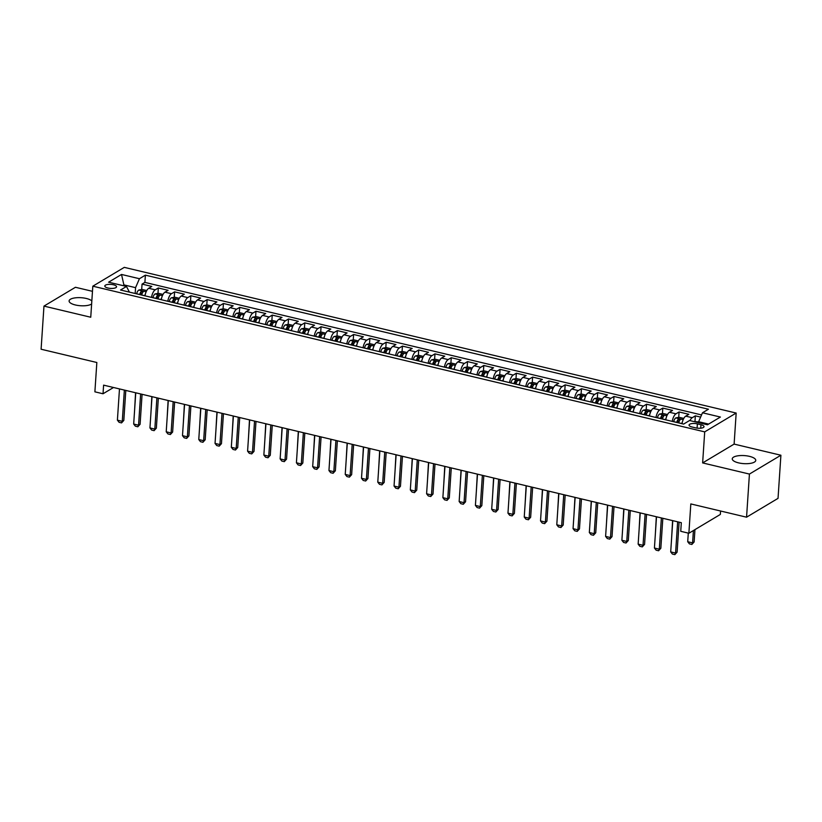 <?xml version="1.0" encoding="UTF-8"?>
<svg xmlns="http://www.w3.org/2000/svg" width="822" height="822" viewBox="0 0 822 822"><rect width="100%" height="100%" fill="white"/><g stroke="black" fill="none" stroke-linecap="round" stroke-linejoin="round"><path stroke-width="1.23" d="M91.838 300.924A11.775 4.028 3.8 0 0 86.3 298.468A11.775 4.028 3.8 0 0 69.11 300.944A11.775 4.028 3.8 0 0 75.419 304.983A11.775 4.028 3.8 0 0 91.632 303.965M738.557 462.868A11.775 4.028 3.8 0 0 755.757 460.392A11.775 4.028 3.8 0 0 749.448 456.354A11.775 4.028 3.8 0 0 732.258 458.83A11.775 4.028 3.8 0 0 738.557 462.868M107.959 288.019A5.888 2.014 3.8 0 0 116.56 286.775A5.888 2.014 3.8 0 0 113.405 284.761A5.888 2.014 3.8 0 0 104.805 285.994A5.888 2.014 3.8 0 0 107.959 288.019M92.475 291.327L75.439 287.279L43.967 306.103L41.1 349.227L96.842 362.502L94.89 391.827L103.027 393.769L113.508 387.501M736.173 413.045L124.286 267.366L92.814 286.19L704.701 431.869L736.173 413.045L734.118 444.096L702.635 462.92L749.428 474.068L780.9 455.234L734.118 444.096M780.9 455.234L778.033 498.368L746.561 517.192L690.819 503.927L688.877 533.252L720.349 514.428L720.575 511.007M749.428 474.068L746.561 517.192M700.621 417.103L695.35 415.84L694.991 421.244M682.034 423.7A7.357 3.062 -76.6 0 1 685.733 416.148L688.846 414.298L679.075 411.966L678.715 417.37M678.458 421.347L678.356 422.827M665.758 419.826A7.357 3.062 103.4 0 1 669.468 412.274L672.571 410.414L662.809 408.092L662.45 413.497M662.183 417.473L662.08 418.953M649.483 415.953A7.357 3.062 103.4 0 1 653.192 408.4L656.295 406.541L646.534 404.219L646.174 409.623M645.907 413.589L645.815 415.079M633.207 412.079A7.357 3.062 103.4 0 1 636.916 404.527L640.019 402.667L630.258 400.345L629.899 405.749M629.631 409.716L629.539 411.206M616.942 408.205A7.357 3.062 103.4 0 1 620.641 400.653L623.744 398.793L613.983 396.471L613.623 401.876M613.366 405.842L613.263 407.332M600.666 404.332A7.357 3.062 103.4 0 1 604.365 396.779L607.479 394.92L597.707 392.597L597.347 398.002M597.091 401.968L596.988 403.448M584.391 400.458A7.357 3.062 103.4 0 1 588.1 392.906L591.203 391.046L581.442 388.724L581.082 394.128M580.815 398.095L580.712 399.574M568.115 396.574A7.357 3.062 103.4 0 1 571.824 389.032L574.927 387.172L565.166 384.85L564.806 390.255M564.539 394.221L564.447 395.701M551.839 392.7A7.357 3.062 103.4 0 1 555.549 385.158L558.652 383.299L548.891 380.976L548.531 386.381M548.264 390.347L548.171 391.827M535.574 388.827A7.357 3.062 103.4 0 1 539.273 381.285L542.376 379.425L532.615 377.103L532.255 382.507M531.998 386.474L531.896 387.953M519.298 384.953A7.357 3.062 103.4 0 1 522.998 377.401L526.111 375.551L516.339 373.219L515.98 378.623M515.723 382.6L515.62 384.08M503.023 381.079A7.357 3.062 103.4 0 1 506.732 373.527L509.835 371.678L500.074 369.345L499.714 374.75M499.447 378.726L499.344 380.206M486.747 377.206A7.357 3.062 103.4 0 1 490.457 369.653L493.56 367.804L483.798 365.471L483.439 370.876M483.172 374.853L483.079 376.332M470.472 373.332A7.357 3.062 103.4 0 1 474.181 365.78L477.284 363.92L467.523 361.598L467.163 367.002M466.896 370.979L466.804 372.458M454.206 369.458A7.357 3.062 103.4 0 1 457.905 361.906L461.008 360.046L451.247 357.724L450.888 363.129M450.631 367.095L450.528 368.585M437.931 365.585A7.357 3.062 103.4 0 1 441.63 358.032L444.743 356.173L434.972 353.85L434.612 359.255M434.355 363.221L434.252 364.711M421.655 361.711A7.357 3.062 103.4 0 1 425.364 354.159L428.468 352.299L418.706 349.977L418.347 355.381M418.079 359.348L417.977 360.837M405.38 357.837A7.357 3.062 103.4 0 1 409.089 350.285L412.192 348.425L402.431 346.103L402.071 351.508M401.804 355.474L401.711 356.954M389.104 353.953A7.357 3.062 103.4 0 1 392.813 346.411L395.916 344.552L386.155 342.229L385.795 347.634M385.528 351.6L385.436 353.08M372.839 350.08A7.357 3.062 103.4 0 1 376.538 342.538L379.641 340.678L369.879 338.356L369.52 343.76M369.263 347.727L369.16 349.206M356.563 346.206A7.357 3.062 103.4 0 1 360.262 338.664L363.375 336.804L353.604 334.482L353.244 339.887M352.987 343.853L352.885 345.332M340.287 342.332A7.357 3.062 103.4 0 1 343.997 334.78L347.1 332.931L337.339 330.598L336.979 336.003M336.712 339.979L336.609 341.459M324.012 338.459A7.357 3.062 103.4 0 1 327.721 330.906L330.824 329.057L321.063 326.724L320.703 332.129M320.436 336.106L320.344 337.585M307.736 334.585A7.357 3.062 103.4 0 1 311.446 327.033L314.549 325.183L304.787 322.851L304.428 328.255M304.161 332.232L304.068 333.711M291.471 330.711A7.357 3.062 103.4 0 1 295.17 323.159L298.273 321.299L288.512 318.977L288.152 324.382M287.895 328.358L287.792 329.838M275.195 326.837A7.357 3.062 103.4 0 1 278.894 319.285L282.008 317.426L272.236 315.103L271.877 320.508M271.62 324.474L271.517 325.964M258.92 322.964A7.357 3.062 103.4 0 1 262.629 315.412L265.732 313.552L255.971 311.23L255.611 316.634M255.344 320.601L255.241 322.09M242.644 319.09A7.357 3.062 103.4 0 1 246.353 311.538L249.456 309.678L239.695 307.356L239.336 312.761M239.068 316.727L238.976 318.217M226.369 315.216A7.357 3.062 103.4 0 1 230.078 307.664L233.181 305.805L223.42 303.482L223.06 308.887M222.793 312.853L222.7 314.333M210.103 311.333A7.357 3.062 103.4 0 1 213.802 303.791L216.905 301.931L207.144 299.609L206.784 305.013M206.528 308.98L206.425 310.459M193.828 307.459A7.357 3.062 103.4 0 1 197.527 299.917L200.64 298.057L190.868 295.735L190.509 301.14M190.252 305.106L190.149 306.585M177.552 303.585A7.357 3.062 103.4 0 1 181.261 296.043L184.364 294.184L174.603 291.861L174.243 297.266M173.976 301.232L173.874 302.712M161.276 299.711A7.357 3.062 103.4 0 1 164.986 292.159L168.089 290.31L158.327 287.977L157.968 293.392M157.701 297.358L157.608 298.838M688.877 533.252L680.739 531.31L681.315 522.689L103.603 385.138L103.027 393.769M700.961 424.717L697.375 423.864A5.703 1.952 3.8 0 0 689.052 425.066A5.703 1.952 3.8 0 0 692.103 427.019L695.679 427.872A5.703 1.952 3.8 0 0 704.012 426.68A5.703 1.952 3.8 0 0 700.961 424.717L700.724 428.211M129.393 292.118L126.496 286.457L120.546 290.012L683.606 424.08L689.566 420.515L707.465 424.779L720.391 417.042L702.491 412.778L708.451 409.222L145.381 275.154L139.432 278.72L135.568 287.659L124.173 284.946L123.033 285.624M126.496 286.457L108.596 282.193L121.522 274.456L139.432 278.72M689.956 420.607A7.357 3.062 -76.6 0 1 692.247 417.699L695.35 415.84M701.556 414.935L144.898 282.408L142.052 284.104L141.692 289.508M145.001 295.838A7.357 3.062 103.4 0 1 148.71 288.286L151.813 286.436L142.052 284.104M151.515 297.389A7.357 3.062 -76.6 0 1 155.224 289.837L158.327 287.977M167.791 301.263A7.357 3.062 -76.6 0 1 171.49 293.711L174.603 291.861M184.056 305.137A7.357 3.062 -76.6 0 1 187.765 297.585L190.868 295.735M200.332 309.01A7.357 3.062 -76.6 0 1 204.041 301.458L207.144 299.609M216.607 312.884A7.357 3.062 -76.6 0 1 220.317 305.342L223.42 303.482M232.883 316.758A7.357 3.062 -76.6 0 1 236.592 309.216L239.695 307.356M249.158 320.642A7.357 3.062 -76.6 0 1 252.857 313.09L255.971 311.23M265.424 324.515A7.357 3.062 -76.6 0 1 269.133 316.963L272.236 315.103M281.699 328.389A7.357 3.062 -76.6 0 1 285.409 320.837L288.512 318.977M297.975 332.263A7.357 3.062 -76.6 0 1 301.684 324.711L304.787 322.851M314.251 336.136A7.357 3.062 -76.6 0 1 317.96 328.584L321.063 326.724M330.526 340.01A7.357 3.062 -76.6 0 1 334.225 332.458L337.339 330.598M346.792 343.884A7.357 3.062 -76.6 0 1 350.501 336.332L353.604 334.482M363.067 347.757A7.357 3.062 -76.6 0 1 366.776 340.205L369.879 338.356M379.343 351.631A7.357 3.062 -76.6 0 1 383.052 344.079L386.155 342.229M395.618 355.505A7.357 3.062 -76.6 0 1 399.328 347.963L402.431 346.103M411.894 359.378A7.357 3.062 -76.6 0 1 415.593 351.837L418.706 349.977M428.159 363.252A7.357 3.062 -76.6 0 1 431.869 355.71L434.972 353.85M444.435 367.136A7.357 3.062 -76.6 0 1 448.144 359.584L451.247 357.724M460.71 371.01A7.357 3.062 -76.6 0 1 464.42 363.458L467.523 361.598M476.986 374.883A7.357 3.062 -76.6 0 1 480.695 367.331L483.798 365.471M493.262 378.757A7.357 3.062 -76.6 0 1 496.961 371.205L500.074 369.345M509.527 382.631A7.357 3.062 -76.6 0 1 513.236 375.079L516.339 373.219M525.803 386.504A7.357 3.062 -76.6 0 1 529.512 378.952L532.615 377.103M542.078 390.378A7.357 3.062 -76.6 0 1 545.787 382.826L548.891 380.976M558.354 394.252A7.357 3.062 -76.6 0 1 562.063 386.7L565.166 384.85M574.629 398.125A7.357 3.062 -76.6 0 1 578.328 390.584L581.442 388.724M590.895 401.999A7.357 3.062 -76.6 0 1 594.604 394.457L597.707 392.597M607.17 405.873A7.357 3.062 -76.6 0 1 610.88 398.331L613.983 396.471M623.446 409.757A7.357 3.062 -76.6 0 1 627.155 402.205L630.258 400.345M639.722 413.63A7.357 3.062 -76.6 0 1 643.431 406.078L646.534 404.219M655.997 417.504A7.357 3.062 -76.6 0 1 659.696 409.952L662.809 408.092M672.273 421.378A7.357 3.062 -76.6 0 1 675.972 413.826L679.075 411.966M708.605 424.09L698.628 421.717L702.491 412.778M698.566 422.662L698.628 421.717M702.635 462.92L704.701 431.869M43.967 306.103L90.749 317.241L92.814 286.19M124.112 285.881L121.522 274.456M135.178 293.495L135.568 287.659M141.425 293.485L141.333 294.964M144.898 282.408L145.381 275.154M677.657 521.816L675.581 553.072L677.112 552.148L674.852 554.634L672.406 554.059L670.701 551.901L672.776 520.655M679.106 522.165L677.112 552.148M670.701 551.901L675.581 553.072L674.852 554.634M698.618 421.943L693.686 421.501M688.291 533.108L687.716 541.729L692.597 542.89L693.419 530.529M694.128 541.975L691.867 544.462L692.597 542.89L694.128 541.975L694.95 529.615M691.867 544.462L689.422 543.876L687.716 541.729M661.381 517.942L659.306 549.188L660.837 548.274L658.576 550.761L656.141 550.185L654.425 548.027L656.501 516.781M662.83 518.292L660.837 548.274M654.425 548.027L659.306 549.188L658.576 550.761M645.106 514.069L643.03 545.315L644.571 544.4L642.301 546.887L639.865 546.311L638.149 544.154L640.225 512.907M646.554 514.408L644.571 544.4M638.149 544.154L643.03 545.315L642.301 546.887M628.84 510.195L626.765 541.441L628.296 540.527L626.025 543.013L623.59 542.438L621.884 540.28L623.96 509.034M630.289 510.534L628.296 540.527M621.884 540.28L626.765 541.441L626.025 543.013M612.565 506.321L610.489 537.567L612.02 536.653L609.76 539.14L607.314 538.554L605.609 536.406L607.684 505.16M614.013 506.66L612.02 536.653M605.609 536.406L610.489 537.567L609.76 539.14M683.791 418.408L679.126 417.299L675.797 417.925A4.881 2.034 103.4 0 0 673.65 421.624L673.629 421.696M682.435 421.82A4.881 2.034 103.4 0 0 681.787 423.566L681.767 423.638M678.674 422.898L678.695 422.827A4.881 2.034 -76.6 0 1 680.184 419.723L678.232 419.261A4.881 2.034 103.4 0 0 676.742 422.364L676.722 422.436M677.698 422.672A2.487 1.038 -76.6 0 1 678.068 421.737L678.232 419.261M672.591 520.614L671.625 537.896M667.515 414.535L662.851 413.425L659.521 414.052A4.881 2.034 103.4 0 0 657.384 417.751L657.364 417.823M666.159 417.946A4.881 2.034 103.4 0 0 665.522 419.693L665.501 419.765M662.409 419.025L662.429 418.953A4.881 2.034 -76.6 0 1 663.909 415.85L661.957 415.387A4.881 2.034 103.4 0 0 660.477 418.49L660.456 418.562M661.422 418.799A2.487 1.038 -76.6 0 1 661.792 417.864L661.957 415.387M656.316 516.74L655.36 534.023M651.24 410.661L646.575 409.551L643.246 410.178A4.881 2.034 103.4 0 0 641.109 413.877L641.088 413.949M649.883 414.062A4.881 2.034 103.4 0 0 649.246 415.819L649.226 415.891M646.133 415.151L646.154 415.079A4.881 2.034 -76.6 0 1 647.633 411.976L645.681 411.514A4.881 2.034 103.4 0 0 644.201 414.617L644.181 414.689M645.147 414.915A2.487 1.038 -76.6 0 1 645.517 413.99L645.681 411.514M640.04 512.856L639.084 530.149M634.964 406.787L630.299 405.678L626.97 406.304A4.881 2.034 103.4 0 0 624.833 410.003L624.812 410.075M633.608 410.188A4.881 2.034 103.4 0 0 632.971 411.935L632.95 412.017M629.858 411.277L629.878 411.206A4.881 2.034 -76.6 0 1 631.368 408.102L629.416 407.64A4.881 2.034 103.4 0 0 627.926 410.743L627.905 410.815M628.881 411.041A2.487 1.038 -76.6 0 1 629.251 410.116L629.416 407.64M623.764 508.982L622.809 526.275M596.289 502.448L594.214 533.694L595.745 532.779L593.484 535.266L591.039 534.68L589.333 532.533L591.408 501.286M597.738 502.787L595.745 532.779M589.333 532.533L594.214 533.694L593.484 535.266M618.699 402.914L614.024 401.804L610.695 402.431A4.881 2.034 103.4 0 0 608.557 406.13L608.537 406.202M617.343 406.315A4.881 2.034 103.4 0 0 616.695 408.061L616.675 408.144M613.582 407.404L613.602 407.332A4.881 2.034 -76.6 0 1 615.092 404.229L613.14 403.756A4.881 2.034 103.4 0 0 611.65 406.859L611.63 406.941M612.606 407.167A2.487 1.038 -76.6 0 1 612.976 406.243L613.14 403.756M607.489 505.109L606.533 522.402M580.013 498.574L577.938 529.82L579.469 528.906L577.208 531.392L574.773 530.807L573.057 528.659L575.133 497.402M581.462 498.913L579.469 528.906M573.057 528.659L577.938 529.82L577.208 531.392M602.423 399.04L597.758 397.92L594.429 398.557A4.881 2.034 103.4 0 0 592.282 402.256L592.261 402.328M601.067 402.441A4.881 2.034 103.4 0 0 600.42 404.188L600.399 404.27M597.306 403.53L597.327 403.458A4.881 2.034 -76.6 0 1 598.817 400.355L596.864 399.882A4.881 2.034 103.4 0 0 595.375 402.986L595.354 403.068M596.33 403.294A2.487 1.038 -76.6 0 1 596.7 402.369L596.864 399.882M591.224 501.235L590.258 518.528M563.738 494.69L561.662 525.946L563.204 525.032L560.933 527.519L558.498 526.933L556.782 524.785L558.857 493.529M565.187 495.039L563.204 525.032M556.782 524.785L561.662 525.946L560.933 527.519M586.148 395.166L581.483 394.046L578.154 394.683A4.881 2.034 103.4 0 0 576.017 398.382L575.996 398.454M584.791 398.567A4.881 2.034 103.4 0 0 584.154 400.314L584.134 400.386M581.041 399.656L581.062 399.584A4.881 2.034 -76.6 0 1 582.541 396.481L580.589 396.009A4.881 2.034 103.4 0 0 579.109 399.112L579.089 399.194M580.055 399.42A2.487 1.038 -76.6 0 1 580.424 398.495L580.589 396.009M574.948 497.361L573.992 514.654M547.473 490.816L545.397 522.073L546.928 521.158L544.657 523.645L542.222 523.059L540.516 520.912L542.592 489.655M548.921 491.166L546.928 521.158M540.516 520.912L545.397 522.073L544.657 523.645M569.872 391.282L565.207 390.173L561.878 390.81A4.881 2.034 103.4 0 0 559.741 394.509L559.72 394.581M568.516 394.694A4.881 2.034 103.4 0 0 567.879 396.44L567.858 396.512M564.765 395.783L564.786 395.701A4.881 2.034 -76.6 0 1 566.266 392.597L564.313 392.135A4.881 2.034 103.4 0 0 562.834 395.238L562.813 395.31M563.779 395.546A2.487 1.038 -76.6 0 1 564.149 394.622L564.313 392.135M558.672 493.488L557.717 510.781M531.197 486.943L529.121 518.199L530.652 517.285L528.392 519.771L525.946 519.185L524.241 517.038L526.316 485.781M532.646 487.292L530.652 517.285M524.241 517.038L529.121 518.199L528.392 519.771M514.921 483.069L512.846 514.325L514.377 513.411L512.116 515.897L509.671 515.312L507.965 513.164L510.041 481.908M516.37 483.418L514.377 513.411M507.965 513.164L512.846 514.325L512.116 515.897M498.646 479.195L496.57 510.452L498.101 509.527L495.841 512.014L493.406 511.438L491.69 509.28L493.765 478.034M500.095 479.545L498.101 509.527M491.69 509.28L496.57 510.452L495.841 512.014M482.37 475.322L480.295 506.578L481.826 505.653L479.565 508.14L477.13 507.564L475.414 505.407L477.49 474.16M483.819 475.671L481.826 505.653M475.414 505.407L480.295 506.578L479.565 508.14M466.105 471.448L464.029 502.694L465.56 501.78L463.289 504.266L460.854 503.691L459.149 501.533L461.224 470.287M467.554 471.797L465.56 501.78M459.149 501.533L464.029 502.694L463.289 504.266M449.829 467.574L447.754 498.82L449.285 497.906L447.024 500.393L444.579 499.817L442.873 497.659L444.949 466.413M451.278 467.913L449.285 497.906M442.873 497.659L447.754 498.82L447.024 500.393M433.554 463.7L431.478 494.947L433.009 494.032L430.749 496.519L428.303 495.943L426.597 493.786L428.673 462.539M435.002 464.04L433.009 494.032M426.597 493.786L431.478 494.947L430.749 496.519M417.278 459.827L415.202 491.073L416.733 490.159L414.473 492.645L412.038 492.059L410.322 489.912L412.397 458.666M418.727 460.166L416.733 490.159M410.322 489.912L415.202 491.073L414.473 492.645M401.002 455.953L398.927 487.199L400.458 486.285L398.197 488.771L395.762 488.186L394.046 486.038L396.122 454.782M402.451 456.292L400.458 486.285M394.046 486.038L398.927 487.199L398.197 488.771M384.737 452.079L382.662 483.326L384.193 482.411L381.922 484.898L379.487 484.312L377.781 482.165L379.856 450.908M386.186 452.419L384.193 482.411M377.781 482.165L382.662 483.326L381.922 484.898M368.462 448.196L366.386 479.452L367.917 478.538L365.656 481.024L363.211 480.438L361.505 478.291L363.581 447.034M369.91 448.545L367.917 478.538M361.505 478.291L366.386 479.452L365.656 481.024M352.186 444.322L350.11 475.578L351.641 474.664L349.381 477.15L346.935 476.565L345.23 474.417L347.305 443.161M353.635 444.671L351.641 474.664M345.23 474.417L350.11 475.578L349.381 477.15M553.596 387.409L548.932 386.299L545.603 386.936A4.881 2.034 103.4 0 0 543.465 390.625L543.445 390.707M552.24 390.82A4.881 2.034 103.4 0 0 551.603 392.567L551.583 392.639M548.49 391.909L548.51 391.827A4.881 2.034 -76.6 0 1 550 388.724L548.048 388.261A4.881 2.034 103.4 0 0 546.558 391.364L546.538 391.436M547.514 391.673A2.487 1.038 -76.6 0 1 547.884 390.748L548.048 388.261M542.397 489.614L541.441 506.907M537.331 383.535L532.656 382.425L529.327 383.062A4.881 2.034 103.4 0 0 527.19 386.751L527.169 386.833M535.975 386.946A4.881 2.034 103.4 0 0 535.327 388.693L535.307 388.765M532.214 388.035L532.235 387.953A4.881 2.034 -76.6 0 1 533.725 384.85L531.772 384.388A4.881 2.034 103.4 0 0 530.282 387.491L530.262 387.563M531.238 387.799A2.487 1.038 -76.6 0 1 531.608 386.874L531.772 384.388M526.121 485.74L525.166 503.033M521.056 379.661L516.391 378.552L513.062 379.178A4.881 2.034 103.4 0 0 510.914 382.877L510.894 382.96M519.699 383.073A4.881 2.034 103.4 0 0 519.052 384.819L519.031 384.891M515.939 384.151L515.959 384.08A4.881 2.034 -76.6 0 1 517.449 380.976L515.497 380.514A4.881 2.034 103.4 0 0 514.007 383.617L513.986 383.689M514.962 383.925A2.487 1.038 -76.6 0 1 515.332 383.001L515.497 380.514M509.856 481.867L508.89 499.149M504.78 375.788L500.115 374.678L496.786 375.305A4.881 2.034 103.4 0 0 494.649 379.004L494.628 379.076M503.424 379.199A4.881 2.034 103.4 0 0 502.776 380.946L502.756 381.018M499.673 380.278L499.694 380.206A4.881 2.034 -76.6 0 1 501.173 377.103L499.221 376.64A4.881 2.034 103.4 0 0 497.742 379.743L497.721 379.815M498.687 380.052A2.487 1.038 -76.6 0 1 499.057 379.117L499.221 376.64M493.58 477.993L492.625 495.276M488.504 371.914L483.839 370.804L480.51 371.431A4.881 2.034 103.4 0 0 478.373 375.13L478.353 375.202M487.148 375.325A4.881 2.034 103.4 0 0 486.511 377.072L486.49 377.144M483.398 376.404L483.418 376.332A4.881 2.034 -76.6 0 1 484.898 373.229L482.946 372.767A4.881 2.034 103.4 0 0 481.466 375.87L481.445 375.942M482.411 376.178A2.487 1.038 -76.6 0 1 482.781 375.243L482.946 372.767M477.305 474.119L476.349 491.402M472.229 368.04L467.564 366.931L464.235 367.557A4.881 2.034 103.4 0 0 462.098 371.256L462.077 371.328M470.872 371.441A4.881 2.034 103.4 0 0 470.235 373.198L470.215 373.27M467.122 372.53L467.143 372.458A4.881 2.034 -76.6 0 1 468.632 369.355L466.68 368.893A4.881 2.034 103.4 0 0 465.19 371.996L465.17 372.068M466.146 372.294A2.487 1.038 -76.6 0 1 466.516 371.369L466.68 368.893M461.029 470.235L460.073 487.528M455.963 364.167L451.288 363.057L447.959 363.684A4.881 2.034 103.4 0 0 445.822 367.383L445.801 367.455M454.607 367.568A4.881 2.034 103.4 0 0 453.96 369.314L453.939 369.397M450.846 368.657L450.867 368.585A4.881 2.034 -76.6 0 1 452.357 365.482L450.405 365.019A4.881 2.034 103.4 0 0 448.915 368.122L448.894 368.194M449.87 368.42A2.487 1.038 -76.6 0 1 450.24 367.496L450.405 365.019M444.753 466.362L443.798 483.655M439.688 360.293L435.023 359.183L431.694 359.81A4.881 2.034 103.4 0 0 429.546 363.509L429.526 363.581M438.332 363.694A4.881 2.034 103.4 0 0 437.684 365.441L437.664 365.523M434.571 364.783L434.591 364.711A4.881 2.034 -76.6 0 1 436.081 361.608L434.129 361.135A4.881 2.034 103.4 0 0 432.639 364.238L432.619 364.321M433.595 364.547A2.487 1.038 -76.6 0 1 433.965 363.622L434.129 361.135M428.488 462.488L427.522 479.781M423.412 356.419L418.747 355.31L415.418 355.936A4.881 2.034 103.4 0 0 413.281 359.635L413.261 359.707M422.056 359.82A4.881 2.034 103.4 0 0 421.409 361.567L421.388 361.649M418.306 360.909L418.326 360.837A4.881 2.034 -76.6 0 1 419.806 357.734L417.853 357.262A4.881 2.034 103.4 0 0 416.374 360.365L416.353 360.447M417.319 360.673A2.487 1.038 -76.6 0 1 417.689 359.748L417.853 357.262M412.212 458.614L411.257 475.907M407.137 352.546L402.472 351.426L399.143 352.063A4.881 2.034 103.4 0 0 397.005 355.762L396.985 355.834M405.78 355.947A4.881 2.034 103.4 0 0 405.143 357.693L405.123 357.765M402.03 357.036L402.05 356.964A4.881 2.034 -76.6 0 1 403.53 353.861L401.578 353.388A4.881 2.034 103.4 0 0 400.098 356.491L400.078 356.573M401.044 356.799A2.487 1.038 -76.6 0 1 401.413 355.875L401.578 353.388M395.937 454.741L394.981 472.034M390.861 348.672L386.196 347.552L382.867 348.189A4.881 2.034 103.4 0 0 380.73 351.888L380.709 351.96M389.505 352.073A4.881 2.034 103.4 0 0 388.868 353.82L388.847 353.892M385.754 353.162L385.775 353.08A4.881 2.034 -76.6 0 1 387.265 349.977L385.313 349.514A4.881 2.034 103.4 0 0 383.823 352.617L383.802 352.7M384.778 352.926A2.487 1.038 -76.6 0 1 385.148 352.001L385.313 349.514M379.661 450.867L378.706 468.16M374.596 344.788L369.921 343.678L366.591 344.315A4.881 2.034 103.4 0 0 364.454 348.004L364.434 348.086M373.239 348.199A4.881 2.034 103.4 0 0 372.592 349.946L372.572 350.018M369.479 349.288L369.499 349.206A4.881 2.034 -76.6 0 1 370.989 346.103L369.037 345.641A4.881 2.034 103.4 0 0 367.547 348.744L367.526 348.816M368.503 349.052A2.487 1.038 -76.6 0 1 368.873 348.127L369.037 345.641M363.386 446.993L362.43 464.286M335.91 440.448L333.835 471.705L335.366 470.79L333.105 473.277L330.67 472.691L328.954 470.544L331.03 439.287M337.359 440.798L335.366 470.79M328.954 470.544L333.835 471.705L333.105 473.277M319.635 436.574L317.559 467.831L319.09 466.906L316.83 469.393L314.394 468.817L312.679 466.67L314.754 435.413M321.083 436.924L319.09 466.906M312.679 466.67L317.559 467.831L316.83 469.393M303.369 432.701L301.294 463.957L302.825 463.033L300.554 465.519L298.119 464.944L296.413 462.786L298.489 431.54M304.818 433.05L302.825 463.033M296.413 462.786L301.294 463.957L300.554 465.519M287.094 428.827L285.018 460.073L286.549 459.159L284.289 461.645L281.843 461.07L280.138 458.912L282.213 427.666M288.543 429.176L286.549 459.159M280.138 458.912L285.018 460.073L284.289 461.645M358.32 340.914L353.655 339.805L350.326 340.442A4.881 2.034 103.4 0 0 348.179 344.13L348.158 344.213M356.964 344.326A4.881 2.034 103.4 0 0 356.316 346.072L356.296 346.144M353.203 345.415L353.224 345.332A4.881 2.034 -76.6 0 1 354.714 342.229L352.761 341.767A4.881 2.034 103.4 0 0 351.271 344.87L351.251 344.942M352.227 345.178A2.487 1.038 -76.6 0 1 352.597 344.254L352.761 341.767M347.12 443.12L346.154 460.412M342.044 337.041L337.38 335.931L334.051 336.558A4.881 2.034 103.4 0 0 331.913 340.257L331.893 340.339M340.688 340.452A4.881 2.034 103.4 0 0 340.041 342.199L340.02 342.271M336.938 341.531L336.958 341.459A4.881 2.034 -76.6 0 1 338.438 338.356L336.486 337.893A4.881 2.034 103.4 0 0 335.006 340.996L334.986 341.068M335.951 341.305A2.487 1.038 -76.6 0 1 336.321 340.38L336.486 337.893M330.845 439.246L329.889 456.539M325.769 333.167L321.104 332.057L317.775 332.684A4.881 2.034 103.4 0 0 315.638 336.383L315.617 336.465M324.413 336.578A4.881 2.034 103.4 0 0 323.776 338.325L323.755 338.397M320.662 337.657L320.683 337.585A4.881 2.034 -76.6 0 1 322.162 334.482L320.21 334.02A4.881 2.034 103.4 0 0 318.731 337.123L318.71 337.195M319.676 337.431A2.487 1.038 -76.6 0 1 320.046 336.496L320.21 334.02M314.569 435.372L313.614 452.655M309.493 329.293L304.828 328.183L301.499 328.81A4.881 2.034 103.4 0 0 299.362 332.509L299.342 332.581M308.137 332.705A4.881 2.034 103.4 0 0 307.5 334.451L307.479 334.523M304.387 333.783L304.407 333.711A4.881 2.034 -76.6 0 1 305.897 330.608L303.945 330.146A4.881 2.034 103.4 0 0 302.455 333.249L302.434 333.321M303.41 333.557A2.487 1.038 -76.6 0 1 303.78 332.622L303.945 330.146M298.294 431.499L297.338 448.781M270.818 424.953L268.743 456.2L270.274 455.285L268.013 457.772L265.568 457.196L263.862 455.039L265.938 423.792M272.267 425.293L270.274 455.285M263.862 455.039L268.743 456.2L268.013 457.772M293.228 325.42L288.553 324.31L285.224 324.937A4.881 2.034 103.4 0 0 283.087 328.636L283.066 328.708M291.872 328.831A4.881 2.034 103.4 0 0 291.224 330.578L291.204 330.65M288.111 329.91L288.132 329.838A4.881 2.034 -76.6 0 1 289.621 326.735L287.669 326.272A4.881 2.034 103.4 0 0 286.179 329.375L286.159 329.447M287.135 329.684A2.487 1.038 -76.6 0 1 287.505 328.749L287.669 326.272M282.018 427.615L281.062 444.908M254.543 421.08L252.467 452.326L253.998 451.412L251.738 453.898L249.292 453.323L247.586 451.165L249.662 419.919M255.991 421.419L253.998 451.412M247.586 451.165L252.467 452.326L251.738 453.898M276.952 321.546L272.288 320.436L268.958 321.063A4.881 2.034 103.4 0 0 266.811 324.762L266.79 324.834M275.596 324.947A4.881 2.034 103.4 0 0 274.949 326.694L274.928 326.776M271.835 326.036L271.856 325.964A4.881 2.034 -76.6 0 1 273.346 322.861L271.394 322.399A4.881 2.034 103.4 0 0 269.904 325.502L269.883 325.574M270.859 325.8A2.487 1.038 -76.6 0 1 271.229 324.875L271.394 322.399M265.753 423.741L264.787 441.034M238.267 417.206L236.191 448.452L237.722 447.538L235.462 450.024L233.027 449.439L231.311 447.291L233.386 416.045M239.716 417.545L237.722 447.538M231.311 447.291L236.191 448.452L235.462 450.024M260.677 317.672L256.012 316.562L252.683 317.189A4.881 2.034 103.4 0 0 250.546 320.888L250.525 320.96M259.32 321.073A4.881 2.034 103.4 0 0 258.673 322.82L258.653 322.902M255.57 322.162L255.591 322.09A4.881 2.034 -76.6 0 1 257.07 318.987L255.118 318.525A4.881 2.034 103.4 0 0 253.638 321.618L253.618 321.7M254.584 321.926A2.487 1.038 -76.6 0 1 254.954 321.001L255.118 318.525M249.477 419.867L248.521 437.16M222.002 413.332L219.926 444.579L221.457 443.664L219.186 446.151L216.751 445.565L215.045 443.418L217.121 412.171M223.45 413.672L221.457 443.664M215.045 443.418L219.926 444.579L219.186 446.151M244.401 313.798L239.736 312.689L236.407 313.316A4.881 2.034 103.4 0 0 234.27 317.015L234.249 317.087M243.045 317.2A4.881 2.034 103.4 0 0 242.408 318.946L242.387 319.028M239.294 318.289L239.315 318.217A4.881 2.034 -76.6 0 1 240.795 315.114L238.842 314.641A4.881 2.034 103.4 0 0 237.363 317.744L237.342 317.826M238.308 318.052A2.487 1.038 -76.6 0 1 238.678 317.128L238.842 314.641M233.201 415.994L232.246 433.286M205.726 409.459L203.65 440.705L205.181 439.791L202.921 442.277L200.476 441.691L198.77 439.544L200.845 408.287M207.175 409.798L205.181 439.791M198.77 439.544L203.65 440.705L202.921 442.277M228.126 309.925L223.461 308.805L220.132 309.442A4.881 2.034 103.4 0 0 217.994 313.141L217.974 313.213M226.769 313.326A4.881 2.034 103.4 0 0 226.132 315.073L226.112 315.155M223.019 314.415L223.039 314.343A4.881 2.034 -76.6 0 1 224.529 311.24L222.577 310.767A4.881 2.034 103.4 0 0 221.087 313.87L221.067 313.953M222.043 314.179A2.487 1.038 -76.6 0 1 222.413 313.254L222.577 310.767M216.926 412.12L215.97 429.413M189.45 405.575L187.375 436.831L188.906 435.917L186.645 438.403L184.2 437.818L182.494 435.67L184.57 404.414M190.899 405.924L188.906 435.917M182.494 435.67L187.375 436.831L186.645 438.403M211.86 306.051L207.185 304.931L203.856 305.568A4.881 2.034 103.4 0 0 201.719 309.267L201.698 309.339M210.504 309.452A4.881 2.034 103.4 0 0 209.857 311.199L209.836 311.271M206.743 310.541L206.764 310.459A4.881 2.034 -76.6 0 1 208.254 307.366L206.301 306.894A4.881 2.034 103.4 0 0 204.812 309.997L204.791 310.079M205.767 310.305A2.487 1.038 -76.6 0 1 206.137 309.38L206.301 306.894M200.65 408.246L199.695 425.539M173.175 401.701L171.099 432.958L172.63 432.043L170.37 434.53L167.924 433.944L166.219 431.797L168.294 400.54M174.624 402.05L172.63 432.043M166.219 431.797L171.099 432.958L170.37 434.53M195.585 302.167L190.92 301.058L187.591 301.695A4.881 2.034 103.4 0 0 185.443 305.383L185.423 305.465M194.228 305.579A4.881 2.034 103.4 0 0 193.581 307.325L193.56 307.397M190.468 306.668L190.488 306.585A4.881 2.034 -76.6 0 1 191.978 303.482L190.026 303.02A4.881 2.034 103.4 0 0 188.536 306.123L188.515 306.195M189.492 306.431A2.487 1.038 -76.6 0 1 189.861 305.507L190.026 303.02M184.385 404.373L183.419 421.665M156.899 397.827L154.824 429.084L156.355 428.17L154.094 430.656L151.659 430.07L149.943 427.923L152.019 396.666M158.348 398.177L156.355 428.17M149.943 427.923L154.824 429.084L154.094 430.656M179.309 298.294L174.644 297.184L171.315 297.821A4.881 2.034 103.4 0 0 169.178 301.51L169.157 301.592M177.953 301.705A4.881 2.034 103.4 0 0 177.305 303.452L177.285 303.524M174.202 302.794L174.223 302.712A4.881 2.034 -76.6 0 1 175.703 299.609L173.75 299.146A4.881 2.034 103.4 0 0 172.271 302.249L172.25 302.321M173.216 302.558A2.487 1.038 -76.6 0 1 173.586 301.633L173.75 299.146M168.109 400.499L167.154 417.792M140.634 393.954L138.558 425.21L140.089 424.296L137.819 426.782L135.383 426.197L133.678 424.049L135.753 392.793M142.083 394.303L140.089 424.296M133.678 424.049L138.558 425.21L137.819 426.782M163.033 294.42L158.369 293.31L155.039 293.947A4.881 2.034 103.4 0 0 152.902 297.636L152.882 297.718M161.677 297.831A4.881 2.034 103.4 0 0 161.04 299.578L161.02 299.65M157.927 298.92L157.947 298.838A4.881 2.034 -76.6 0 1 159.427 295.735L157.475 295.273A4.881 2.034 103.4 0 0 155.995 298.376L155.975 298.448M156.94 298.684A2.487 1.038 -76.6 0 1 157.31 297.759L157.475 295.273M151.834 396.625L150.878 413.918M124.358 390.08L122.283 421.337L123.814 420.412L121.553 422.898L119.108 422.323L117.402 420.165L119.478 388.919M125.807 390.429L123.814 420.412M117.402 420.165L122.283 421.337L121.553 422.898M146.758 290.546L142.093 289.436L138.764 290.063A4.881 2.034 103.4 0 0 136.627 293.762L136.606 293.844M145.402 293.957A4.881 2.034 103.4 0 0 144.764 295.704L144.744 295.776M141.651 295.036L141.672 294.964A4.881 2.034 -76.6 0 1 143.162 291.861L141.209 291.399A4.881 2.034 103.4 0 0 139.719 294.502L139.699 294.574M140.675 294.81A2.487 1.038 -76.6 0 1 141.045 293.886L141.209 291.399M135.558 392.752L134.603 410.034M685.733 416.148L692.247 417.699M148.71 288.286L155.224 289.837M164.986 292.159L171.49 293.711M181.261 296.043L187.765 297.585M197.527 299.917L204.041 301.458M213.802 303.791L220.317 305.342M230.078 307.664L236.592 309.216M246.353 311.538L252.857 313.09M262.629 315.412L269.133 316.963M278.894 319.285L285.409 320.837M295.17 323.159L301.684 324.711M311.446 327.033L317.96 328.584M327.721 330.906L334.225 332.458M343.997 334.78L350.501 336.332M360.262 338.664L366.776 340.205M376.538 342.538L383.052 344.079M392.813 346.411L399.328 347.963M409.089 350.285L415.593 351.837M425.364 354.159L431.869 355.71M441.63 358.032L448.144 359.584M457.905 361.906L464.42 363.458M474.181 365.78L480.695 367.331M490.457 369.653L496.961 371.205M506.732 373.527L513.236 375.079M522.998 377.401L529.512 378.952M539.273 381.285L545.787 382.826M555.549 385.158L562.063 386.7M571.824 389.032L578.328 390.584M588.1 392.906L594.604 394.457M604.365 396.779L610.88 398.331M620.641 400.653L627.155 402.205M636.916 404.527L643.431 406.078M653.192 408.4L659.696 409.952M669.468 412.274L675.972 413.826M697.097 428.139L697.375 423.864M683.185 419.652L675.879 417.915M676.742 422.364L673.65 421.624M681.787 423.566L678.695 422.827M666.909 415.778L659.604 414.041M660.477 418.49L657.384 417.751M665.522 419.693L662.429 418.953M650.634 411.904L643.328 410.168M644.201 414.617L641.109 413.877M649.246 415.819L646.154 415.079M634.358 408.031L627.052 406.284M627.926 410.743L624.833 410.003M632.971 411.935L629.878 411.206M618.082 404.157L610.777 402.41M611.65 406.859L608.557 406.13M616.695 408.061L613.602 407.332M601.817 400.283L594.512 398.536M595.375 402.986L592.282 402.256M600.42 404.188L597.327 403.458M585.541 396.399L578.236 394.663M579.109 399.112L576.017 398.382M584.154 400.314L581.062 399.584M569.266 392.526L561.96 390.789M562.834 395.238L559.741 394.509M567.879 396.44L564.786 395.701M552.99 388.652L545.685 386.915M546.558 391.364L543.465 390.625M551.603 392.567L548.51 391.827M536.715 384.778L529.409 383.042M530.282 387.491L527.19 386.751M535.327 388.693L532.235 387.953M520.449 380.905L513.144 379.168M514.007 383.617L510.914 382.877M519.052 384.819L515.959 384.08M504.174 377.031L496.868 375.294M497.742 379.743L494.649 379.004M502.776 380.946L499.694 380.206M487.898 373.157L480.593 371.421M481.466 375.87L478.373 375.13M486.511 377.072L483.418 376.332M471.623 369.284L464.317 367.547M465.19 371.996L462.098 371.256M470.235 373.198L467.143 372.458M455.347 365.41L448.041 363.673M448.915 368.122L445.822 367.383M453.96 369.314L450.867 368.585M439.082 361.536L431.776 359.789M432.639 364.238L429.546 363.509M437.684 365.441L434.591 364.711M422.806 357.662L415.5 355.916M416.374 360.365L413.281 359.635M421.409 361.567L418.326 360.837M406.53 353.779L399.225 352.042M400.098 356.491L397.005 355.762M405.143 357.693L402.05 356.964M390.255 349.905L382.949 348.168M383.823 352.617L380.73 351.888M388.868 353.82L385.775 353.08M373.979 346.031L366.674 344.295M367.547 348.744L364.454 348.004M372.592 349.946L369.499 349.206M357.714 342.158L350.408 340.421M351.271 344.87L348.179 344.13M356.316 346.072L353.224 345.332M341.438 338.284L334.133 336.547M335.006 340.996L331.913 340.257M340.041 342.199L336.958 341.459M325.163 334.41L317.857 332.674M318.731 337.123L315.638 336.383M323.776 338.325L320.683 337.585M308.887 330.536L301.582 328.8M302.455 333.249L299.362 332.509M307.5 334.451L304.407 333.711M292.611 326.663L285.306 324.926M286.179 329.375L283.087 328.636M291.224 330.578L288.132 329.838M276.346 322.789L269.041 321.053M269.904 325.502L266.811 324.762M274.949 326.694L271.856 325.964M260.071 318.915L252.765 317.169M253.638 321.618L250.546 320.888M258.673 322.82L255.591 322.09M243.795 315.042L236.489 313.295M237.363 317.744L234.27 317.015M242.408 318.946L239.315 318.217M227.519 311.168L220.214 309.421M221.087 313.87L217.994 313.141M226.132 315.073L223.039 314.343M211.244 307.284L203.938 305.548M204.812 309.997L201.719 309.267M209.857 311.199L206.764 310.459M194.978 303.41L187.673 301.674M188.536 306.123L185.443 305.383M193.581 307.325L190.488 306.585M178.703 299.537L171.397 297.8M172.271 302.249L169.178 301.51M177.305 303.452L174.223 302.712M162.427 295.663L155.122 293.927M155.995 298.376L152.902 297.636M161.04 299.578L157.947 298.838M146.152 291.789L138.846 290.053M139.719 294.502L136.627 293.762M144.764 295.704L141.672 294.964"/></g></svg>
